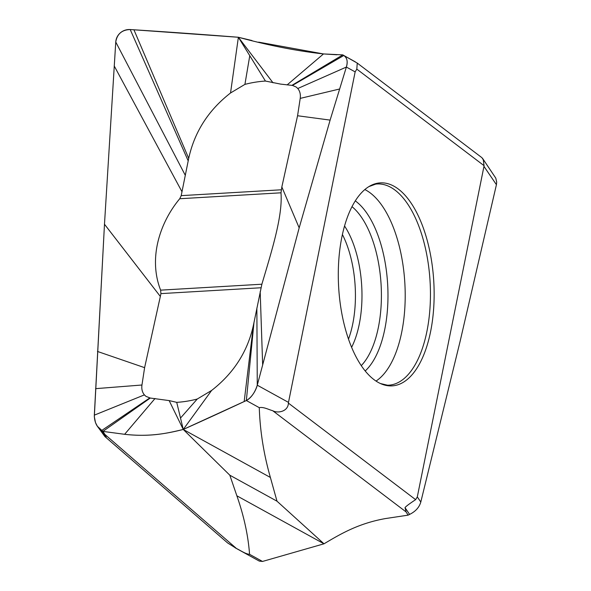 <?xml version="1.0" encoding="UTF-8"?>
<svg xmlns="http://www.w3.org/2000/svg" width="591" height="591" viewBox="0 0 591 591"><rect width="100%" height="100%" fill="white"/><g stroke="black" fill="none" stroke-linecap="round" stroke-linejoin="round"><path stroke-width="0.89" d="M280.991 192.799L281.841 186.955L297.569 115.747L300.213 98.394C300.745 94.427 299.933 91.132 297.775 88.51L296.224 87.054L292.464 85.429L280.622 84.107L265.44 81.056C258.585 81.492 251.744 82.6 244.918 84.38L230.534 92.979C208.424 110.17 194.483 131.963 188.706 158.358L181.201 195.643L179.738 198.731L280.984 192.806C282.875 216.284 271.35 252.172 261.872 284.219L253.465 325.05C247.695 351.438 233.748 373.231 211.637 390.429L197.254 399.028L180.514 418.044L176.731 402.353C183.594 401.917 190.435 400.809 197.254 399.028M265.44 81.056L238.38 37.263C268.706 45.448 297.074 51.011 323.499 53.936L342.802 54.889L343.792 55.495C347.161 57.859 348.018 61.715 346.37 67.056L330.118 120.106L299.172 227.875L257.27 385.192L288.489 402.39L355.147 71.888L356.816 69.117L484.051 165.665L483.32 159.873L481.96 157.716L357.252 63.089L356.816 69.117M291.888 85.363L342.802 54.889L343.792 55.495C347.094 57.586 347.951 61.442 346.37 67.056L330.118 120.106L297.569 115.747M133.928 29.794L238.38 37.263L273.02 82.806M188.706 158.358L133.928 29.786L130.212 29.55C121.909 29.809 117.092 33.968 115.755 42.027A13.578 13.312 177.6 0 1 130.212 29.55L133.928 29.786A7267.195 7121.624 177.5 0 1 238.38 37.263L230.534 92.979M249.771 55.702L244.918 84.38M253.967 322.531L246.344 400.535L244.172 401.555A7267.195 3182.24 119.6 0 1 183.262 429.458L270.39 477.462C263.734 454.191 260.033 430.92 259.279 407.664L246.344 400.535C251.338 397.595 254.98 392.476 257.27 385.192A13.578 5.932 119.6 0 1 246.344 400.535L183.262 429.458C167.689 433.137 150.89 437.222 124.627 434.304L102.915 431.393L97.375 426.259L95.491 422.624L94.316 416.714L104.481 224.233L115.755 42.027L185.308 175.335M249.572 554.321C245.501 554.048 240.33 550.332 236.54 548.559L104.939 434.466L102.915 431.393L150.284 398.046L169.152 400.595L183.262 429.458C166.47 433.691 148.341 437.037 124.627 434.304L102.915 431.393L101.622 430.543C96.813 427.227 94.383 422.092 94.331 415.148L104.481 224.233L160.338 296.453L160.922 293.616L160.619 290.144C148.105 258.023 159.969 222.415 179.738 198.731M97.463 351.446L144.61 367.661L141.958 385.007C141.426 388.981 142.239 392.276 144.396 394.891L145.947 396.354L150.284 398.046M160.338 296.453L144.61 367.661M169.152 400.595L176.731 402.353M211.637 390.429L183.262 429.458L180.506 418.044M259.272 407.664C263.512 406.682 268.787 409.689 272.687 410.701L406.091 511.932L408.1 515.153L409.615 514.399C415.532 511.488 419.27 507.366 420.807 502.032L460.027 341.679L496.425 184.688L483.963 166.389L417.305 496.891L415.636 499.661L288.401 403.114C288.083 411.764 277.534 413.53 272.687 410.701M288.401 403.114L288.489 402.397M183.262 429.458L229.818 475.201L277.002 501.198L324.001 543.809C340.416 534.079 358.139 523.441 385.495 518.558L408.1 515.153M270.39 477.462L277.002 501.198M229.818 475.201L236.865 495.805C243.95 516.054 248.183 535.557 249.565 554.321L262.5 561.45L259.286 561.095M104.939 434.466L106.225 437.296L104.866 436.527L97.301 426.163M104.866 436.527L227.661 542.981L236.54 548.559M262.5 561.45L324.001 543.809L236.865 495.805M415.636 499.661C409.319 503.82 405.781 506.487 405.012 507.647L406.091 511.932M484.051 165.665L483.955 166.389M482.581 158.41L495.783 178.127L496.684 182.035L496.425 184.688M342.802 54.889L357.252 63.089M340.246 246.454A101.682 47.635 -93.3 0 1 368.902 186.601A101.682 47.635 -93.3 0 1 418.568 216.432A101.682 47.635 -93.3 0 1 432.272 321.807A101.682 47.635 -93.3 0 1 432.198 322.324A101.682 47.635 -93.3 0 1 380.427 383.529A101.682 47.635 -93.3 0 1 340.172 246.972A101.682 47.635 -93.3 0 1 340.246 246.454M244.172 401.555L253.465 325.05M330.118 120.106L299.172 227.875L257.27 385.192L256.863 308.074M104.481 224.233L115.755 42.027M238.38 37.263L251.995 40.543M258.673 42.146L323.499 53.936L336.87 54.778M281.25 189.792L181.201 195.643M299.172 227.875L281.841 186.955M262.64 364.396L260.18 291.622M339.537 89.027L300.213 98.394M355.147 71.888L346.37 67.056L297.775 88.51M355.309 61.841L343.792 55.495L292.464 85.429M323.499 53.936L287.115 84.919M130.212 29.55L188.204 160.878M114.211 65.933L181.998 191.78M95.594 388.656L141.958 385.007M94.331 415.148L144.396 394.891M106.225 437.296L101.622 430.543L149.715 397.972M124.627 434.304L155.056 398.482M160.922 293.616L260.978 287.758M160.619 290.144L261.872 284.219M405.012 507.647L409.615 514.399M420.807 502.032L417.305 496.891M368.902 186.601L375.75 184.104A100.766 47.206 -93.3 0 1 428.578 321.659A100.766 47.206 -93.3 0 1 428.505 322.169A100.766 47.206 -93.3 0 1 387.519 385.214L380.427 383.529M376.039 381.062A99.31 46.526 86.7 0 0 403.365 322.56A99.31 46.526 86.7 0 0 403.439 322.058A99.31 46.526 86.7 0 0 364.832 189.563M365.238 370.949A91.236 42.744 86.7 0 0 386.3 320.374A91.236 42.744 86.7 0 0 386.359 319.908A91.236 42.744 86.7 0 0 355.28 200.874M351.992 206.643A86.766 40.646 86.7 0 1 379.806 318.992A86.766 40.646 -93.3 0 1 361.3 365.6M351.638 347.257A77.938 36.516 -93.3 0 0 360.547 316.636A77.938 36.516 86.7 0 0 344.538 225.984M342.403 234.509A76.468 35.822 -93.3 0 1 354.024 316.436A76.468 35.822 -93.3 0 1 348.52 339.042M235.137 547.791L259.279 561.088"/></g></svg>
